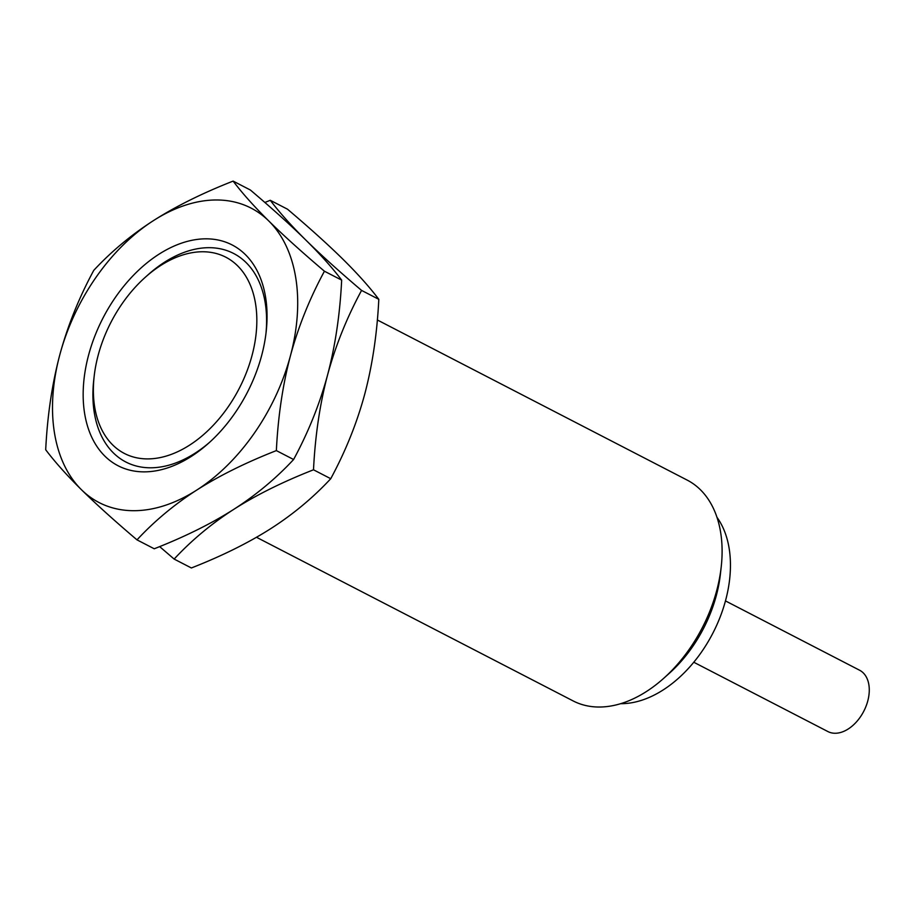 <?xml version="1.0" encoding="UTF-8"?>
<svg xmlns="http://www.w3.org/2000/svg" width="914" height="914" viewBox="0 0 914 914"><rect width="100%" height="100%" fill="white"/><g stroke="black" fill="none" stroke-linecap="round" stroke-linejoin="round"><path stroke-width="1.37" d="M251.99 355.626A110.457 72.16 117.3 0 1 155.449 458.382A110.457 72.16 117.3 0 1 94.165 376.339A110.457 72.16 117.3 0 1 98.221 355.055A110.457 72.16 -62.7 0 1 145.417 277.159A110.457 72.16 -62.7 0 1 232.167 261.153A110.457 72.16 -62.7 0 1 251.99 355.626M265.951 333.599A117.358 76.673 -62.7 0 0 148.205 274.668L145.417 277.159M88.612 355.02A124.27 81.186 117.3 0 1 197.23 239.411A124.27 81.186 117.3 0 1 266.168 331.713A124.27 81.186 117.3 0 1 261.61 355.66A124.27 81.186 -62.7 0 1 208.506 443.29A124.27 81.186 -62.7 0 1 110.914 461.296A124.27 81.186 -62.7 0 1 88.612 355.02M94.165 376.339L93.742 380.053A117.358 76.673 -62.7 0 0 209.923 442.022M81.392 489.664A165.685 108.24 -62.7 0 0 196.727 490.087A165.685 108.24 -62.7 0 0 290.435 355.763C298.33 326.686 309.663 298.501 324.424 271.218C302.077 252.253 283.546 235.515 268.819 221.017A165.685 108.24 117.3 0 1 290.435 355.763C282.746 384.828 278.05 416.441 276.359 450.602C245.706 462.621 219.166 475.783 196.727 490.087C174.403 504.459 154.489 521.049 136.997 539.866C114.65 520.9 96.119 504.174 81.392 489.664A165.685 108.24 -62.7 0 1 59.776 354.918A165.685 108.24 117.3 0 1 153.495 220.582A165.685 108.24 117.3 0 1 268.819 221.017C254.218 206.564 242.324 193.265 233.127 181.098C202.474 193.117 175.934 206.278 153.495 220.582C131.17 234.955 111.257 251.544 93.765 270.361C78.97 297.747 67.636 325.932 59.776 354.918C52.064 384.086 47.379 415.699 45.7 449.757C54.886 461.924 66.791 475.223 81.392 489.664M159.653 546.606L174.14 559.071C191.632 540.243 211.545 523.653 233.87 509.292C211.431 523.596 184.891 536.758 154.238 548.777L136.997 539.866M313.502 469.796C315.193 435.647 319.889 404.034 327.578 374.957C319.729 403.942 308.395 432.128 293.6 459.514C276.108 478.33 256.194 494.92 233.87 509.292C256.308 494.977 282.849 481.815 313.502 469.796L330.742 478.708C313.251 497.524 293.337 514.125 271.012 528.486C248.574 542.79 222.033 555.952 191.38 567.971L174.14 559.071M330.742 478.708C345.538 451.322 356.871 423.148 364.732 394.163C372.444 364.983 377.128 333.37 378.807 299.324L361.567 290.412C339.22 271.447 320.688 254.709 305.973 240.211C291.246 225.701 272.715 208.975 250.367 190.009L233.127 181.098M378.807 299.324C369.622 287.156 357.717 273.846 343.116 259.405C328.4 244.906 309.857 228.169 287.51 209.203L270.27 200.292C279.467 212.459 291.36 225.769 305.973 240.211C320.574 254.652 332.468 267.962 341.665 280.118C339.985 314.176 335.289 345.789 327.578 374.957C335.484 345.88 346.806 317.695 361.567 290.412M341.665 280.118L324.424 271.218M293.6 459.514L276.359 450.602M270.27 200.292L264.854 202.474M721.215 566.886L720.381 574.3A110.457 72.16 -62.7 0 1 716.313 595.585A110.457 72.16 117.3 0 1 669.117 673.481L663.541 678.462A124.27 81.186 117.3 0 0 716.645 590.821A124.27 81.186 -62.7 0 0 721.215 566.886A124.27 81.186 -62.7 0 0 687.202 480.113L377.345 319.98M663.541 678.462A124.27 81.186 117.3 0 1 573.089 700.901L256.503 537.283M620.663 703.677A110.457 72.16 117.3 0 0 725.602 600.384A110.457 72.16 -62.7 0 0 716.976 517.313M693.772 662.239L827.89 731.554A34.515 22.553 117.3 0 0 867.763 700.981A34.515 22.553 -62.7 0 0 859.583 670.225L725.465 600.909"/></g></svg>
